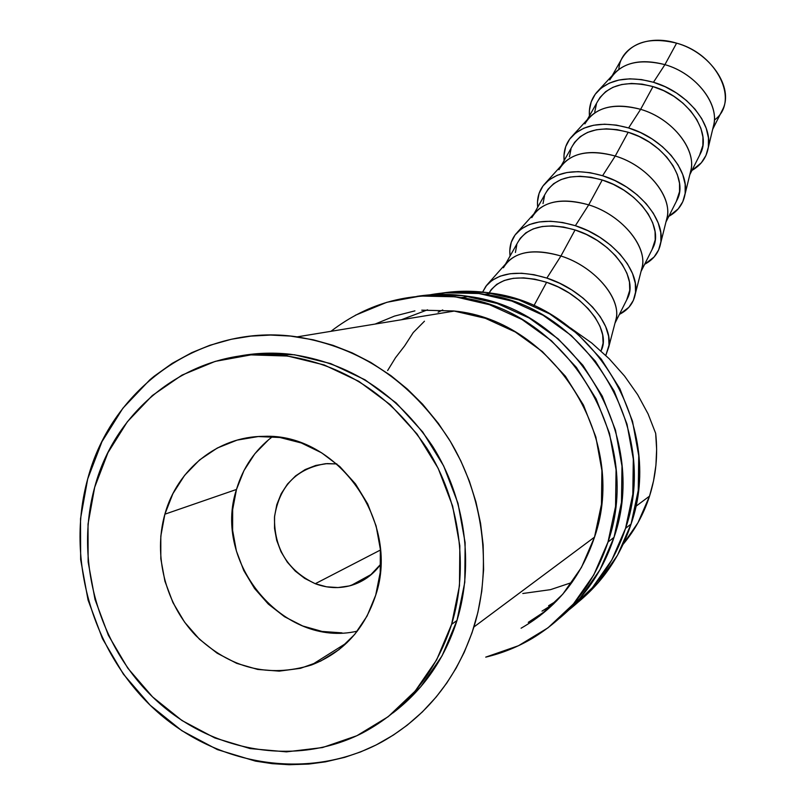 <?xml version="1.0" encoding="UTF-8"?>
<svg xmlns="http://www.w3.org/2000/svg" width="805" height="805" viewBox="0 0 805 805"><rect width="100%" height="100%" fill="white"/><g stroke="black" fill="none" stroke-linecap="round" stroke-linejoin="round"><path stroke-width="1.21" d="M618.844 69.28C620.132 47.103 647.472 34.052 676.603 43.158C650.098 36.758 631.814 41.981 621.742 58.825L612.273 75.539M272.452 436.662C254.964 450.055 242.969 467.655 236.479 489.46L164.874 514.194C177.17 469.204 217.994 436.37 263.537 436.36C336.983 432.617 400.749 521.499 375.714 595.157L380.202 572.576L380.352 549.231L376.136 526.057L367.724 503.98L355.478 483.906L339.881 466.618L321.587 452.802L301.332 442.971L279.939 437.497L258.254 436.552L237.103 440.114L217.3 448.023L199.59 459.927L184.617 475.332L172.904 493.656L164.874 514.194L160.809 536.17L160.819 558.781L164.914 581.2L172.944 602.603L184.607 622.195L199.499 639.271L217.088 653.167L236.72 663.36L257.701 669.438L279.224 671.129L300.496 668.321L320.672 661.086L338.975 649.665L354.653 634.471L367.07 616.056L375.714 595.157C364.494 629.299 343.121 652.563 311.585 664.95C268.649 678.102 230.059 668.321 195.826 635.608C165.468 604.002 153.151 555.631 164.874 514.194L236.479 489.46C212.178 562.836 283.783 648.327 357.319 631.14M315.268 583.716L380.413 550.036L315.268 583.716C287.647 570.614 274.052 548.426 274.495 517.162C279.194 486.451 296.21 468.631 325.512 463.71L336.832 463.911L327.061 463.6L315.771 465.441L305.155 469.577L295.626 475.856L287.536 484.006L281.187 493.737L276.809 504.655L274.565 516.357L274.525 528.402L276.699 540.336L281.005 551.707L287.274 562.101L295.284 571.117L304.733 578.413L315.268 583.716L326.498 586.805L337.999 587.559L349.32 585.929L360.046 581.985L369.737 575.847L380.765 564.174C373.148 574.72 363.256 581.814 351.111 585.456C339.136 588.787 327.192 588.203 315.268 583.716M609.767 79.967C619.8 63.203 638.184 58.091 664.92 64.641L676.603 43.158L664.92 64.641C642.561 58.775 625.555 61.824 613.893 73.788L598.206 90.734M653.459 82.271L664.92 64.641L653.459 82.271C686.665 91.72 713.109 123.92 708.249 147.768C706.458 157.649 701.024 165.196 691.958 170.408L701.336 162.781L705.935 155.516L708.35 147.144L708.46 137.957L706.227 128.317L701.708 118.607L695.057 109.228L686.524 100.565L676.472 92.988L665.292 86.799L653.459 82.271C628.584 75.67 609.757 78.94 596.968 92.062C591.283 98.733 588.767 106.673 589.431 115.89L589.411 110.376L591.202 101.853L595.217 94.266L601.325 87.936L609.345 83.116L618.954 80.037L629.812 78.83L641.474 79.584L653.459 82.271M584.893 123.89C594.835 107.296 613.42 102.446 640.629 109.329L652.996 86.588C626.018 79.876 607.544 84.857 597.552 101.541L600.057 97.395L605.642 91.659L612.937 87.302L621.681 84.525L631.533 83.448L642.118 84.143L652.996 86.588L640.629 109.329C617.697 103.151 600.419 106.039 588.797 118.013L572.355 135.944M628.594 127.955L640.629 109.329L628.594 127.955C662.596 137.876 689.905 170.62 685.005 194.347C683.234 204.007 677.83 211.343 668.814 216.334L678.223 208.867L682.801 201.703L685.146 193.391L685.146 184.234L682.751 174.594L678.031 164.854L671.159 155.415L662.394 146.661L652.09 138.953L640.659 132.634L628.594 127.955C603.066 121.002 583.937 124.081 571.198 137.202C565.684 143.733 563.319 151.531 564.104 160.597L564.013 155.103L565.704 146.631L569.668 139.124L575.786 132.895L583.836 128.196L593.557 125.258L604.545 124.201L616.389 125.107L628.594 127.955M558.932 169.744C568.763 153.353 587.539 148.774 615.251 156.029L628.172 132.251C600.711 125.188 582.035 129.907 572.144 146.409L574.629 142.314L580.204 136.669L587.539 132.423L596.374 129.766L606.356 128.83L617.103 129.665L628.172 132.251L615.251 156.029C591.715 149.499 574.166 152.215 562.604 164.17L545.367 183.158M602.593 175.721L615.251 156.029L602.593 175.721C637.419 186.146 665.654 219.443 660.714 242.979C658.973 252.408 653.62 259.512 644.654 264.281L654.093 256.996L658.631 249.942L660.905 241.701L660.774 232.595L658.208 222.965L653.298 213.204L646.184 203.695L637.168 194.85L626.592 187.022L614.909 180.562L602.593 175.721C576.39 168.376 556.959 171.244 544.301 184.325C538.958 190.705 536.754 198.352 537.68 207.267L537.499 201.793L539.088 193.391L542.983 185.975L549.091 179.857L557.191 175.309L567.002 172.512L578.141 171.626L590.166 172.703L602.593 175.721M531.793 217.652C541.513 201.492 560.481 197.235 588.717 204.862L602.231 179.998C574.257 172.562 555.39 176.979 545.609 193.26L548.064 189.225L553.639 183.681L561.015 179.565L569.93 177.05L580.043 176.265L590.961 177.251L602.231 179.998L588.717 204.862C564.547 197.98 546.726 200.485 535.245 212.379L517.172 232.484M575.374 225.712L588.717 204.862L575.374 225.712C611.065 236.69 640.287 270.51 635.326 293.815C633.626 302.992 628.323 309.855 619.407 314.373L628.876 307.309L633.374 300.376L635.548 292.235L635.286 283.179L632.539 273.569L627.407 263.788L620.051 254.229L610.754 245.284L599.906 237.334L587.952 230.723L575.374 225.712C548.467 217.954 528.744 220.58 516.196 233.581C511.034 239.799 508.991 247.286 510.068 256.02L509.786 250.586L511.256 242.265L515.089 234.959L521.177 228.982L529.318 224.575L539.219 221.959L550.499 221.254L562.715 222.522L575.374 225.712M503.417 267.753C512.986 251.874 532.155 247.96 560.924 256L575.072 229.958C546.585 222.12 527.517 226.215 517.867 242.245L520.292 238.27L525.846 232.846L533.262 228.872L542.268 226.517L552.512 225.893L563.601 227.05L575.072 229.958L560.924 256C536.11 248.725 518.018 250.989 506.637 262.792L487.689 284.095M608.761 346.995C613.722 324.002 583.444 289.649 546.867 278.087L533.967 274.696L521.56 273.237L510.129 273.74L500.136 276.165L491.966 280.392L485.898 286.218L482.628 292.054L486.784 285.111C499.201 272.221 519.225 269.886 546.867 278.087L560.924 256L546.867 278.087L559.696 283.279L571.942 290.052L583.092 298.122L592.661 307.158L600.288 316.778L605.662 326.568L608.6 336.148L609.013 345.124L605.793 355.418L608.761 346.995L616.248 318.307C620.776 297.236 593.748 266.254 560.924 256C596.274 266.958 623.945 301.623 615.161 322.473M473.914 626.984C457.039 678.384 426.479 716.641 382.234 741.747C310.096 781.393 217.129 766.672 154.892 709.668C92.585 652.603 65.497 559.183 87.685 478.975L101.963 441.673L122.893 408.216L149.811 379.849L154.107 376.277L172.21 363.347L191.761 352.66L209.803 345.305L231.367 339.257L250.788 336.128L270.611 335.061L290.555 336.077L313.346 339.821L332.988 345.325L352.208 352.882L370.743 362.411L390.898 375.633L407.4 389.117L422.655 404.251L438.373 423.39L450.428 441.522L460.782 460.812L469.315 480.998L475.936 501.928L480.565 523.32L483.151 545.015L483.594 569.809L481.762 591.313L477.898 612.333L472.042 632.74L464.274 652.221L456.143 668.11L446.745 683.083L436.149 697.039L422.384 711.932L407.27 725.154L393.323 735.106L376.126 744.967L360.65 751.9L344.681 757.354L325.502 761.842L308.808 764.056L289.106 764.72L272.231 763.663L255.447 761.117L217.36 749.596L181.85 730.699L150.173 705.23L123.407 674.177L102.477 638.687L88.057 600.027L80.651 559.576L80.52 518.752L87.685 478.975C111.754 386.964 202.327 322.624 297.115 336.872C360.469 347.287 411.114 381.419 449.049 439.258C483.312 495.236 492.66 566.197 473.914 626.984L594.523 537.126L473.914 626.984M649.544 496.122L635.688 506.456L649.544 496.122C655.984 475.825 658.027 454.906 655.673 433.362L648.085 413.911L637.661 394.661L624.589 376.096L609.144 358.708L591.675 342.97L570.272 327.826L591.675 342.97L609.144 358.708L624.589 376.096L637.661 394.661L648.085 413.911L655.673 433.362L656.639 449.311L655.924 465.22L653.549 480.877L649.544 496.122C643.748 514.033 634.944 530.082 623.151 544.261L638.003 522.687L649.544 496.122M451.625 624.308C435.404 673.735 405.72 709.94 362.572 732.922C295.878 767.155 211.363 752.122 154.993 699.213C98.572 646.234 74.332 560.662 94.688 487.246L107.93 452.702L127.351 421.75L152.306 395.547L181.94 375.14L215.227 361.375L250.949 354.884L287.747 356.052L324.204 364.957L358.849 381.349L390.244 404.674L417.071 434.046L438.172 468.319L452.631 506.083L459.836 545.77L459.484 585.738L451.625 624.308L436.622 659.899L415.159 691.103L388.201 716.681L356.877 735.72L322.503 747.563L286.449 751.86L250.114 748.58L214.855 737.964L181.96 720.515L152.608 696.949L127.794 668.18L108.373 635.286L95.01 599.453L88.137 561.95L88.027 524.095L94.688 487.246C116.655 403.808 197.487 344.993 283.229 355.488C342.829 363.719 390.787 394.742 427.093 448.556C459.856 500.63 469.104 567.263 451.625 624.308L456.978 620.494L451.625 624.308M392.931 712.938C423.339 689.754 444.692 658.933 456.978 620.494C474.326 563.973 465.159 497.963 432.698 446.383C396.714 393.082 349.169 362.361 290.062 354.22C272.201 352.278 254.642 353.013 237.384 356.424M533.866 305.789L546.625 282.293C518.088 274.123 498.939 277.645 489.168 292.849L491.231 289.589L496.766 284.316L504.212 280.502L513.298 278.319L523.673 277.876L534.933 279.214L546.625 282.293L533.866 305.789M601.194 350.517C611.709 330.1 583.373 293.815 546.625 282.293L558.268 287.003L569.366 293.141L579.479 300.466L588.163 308.657L595.096 317.371L599.987 326.256L602.683 334.95L603.096 343.111L601.194 350.517M442.74 309.945L438.101 312.199M424.456 321.215L413.257 332.535L404.674 345.838L395.507 357.722L387.628 370.542M394.088 712.063L420.824 686.695L442.106 655.773L456.978 620.494L464.787 582.277L465.139 542.681L458.005 503.367L443.676 465.954L422.756 432.013L396.171 402.923L365.047 379.819L330.694 363.588L294.539 354.774L258.033 353.626L237.334 356.434M522.797 593.496L550.499 589.652L571.973 582.468M614.98 323.147L627.749 297.81C638.446 277.011 611.106 240.926 575.072 229.958L586.473 234.497L597.32 240.494L607.161 247.699L615.594 255.809L622.275 264.483L626.964 273.358L629.47 282.082L629.741 290.303L626.703 299.893M635.326 293.815L642.32 266.425C646.858 245.102 620.746 214.603 588.717 204.862C623.171 215.257 649.877 249.379 641.263 270.581M516.78 244.891L515.411 252.458M641.042 271.436L653.127 247.457C663.984 226.326 637.57 190.463 602.231 179.998L613.39 184.385L623.986 190.252L633.575 197.336L641.766 205.366L648.226 213.979L652.714 222.844L655.059 231.588L655.21 239.86L652.06 249.57M660.714 242.979L667.254 216.807C671.762 195.293 646.526 165.287 615.251 156.029C648.85 165.89 674.64 199.449 666.218 220.952M544.492 195.947L543.023 203.585M665.966 221.989L677.408 199.288C688.386 177.875 662.857 142.244 628.172 132.251L639.12 136.498L649.474 142.233L658.832 149.217L666.792 157.146L673.03 165.719L677.327 174.554L679.531 183.309L679.551 191.62L676.331 201.421M685.005 194.347L691.123 169.322C695.59 147.667 671.169 118.144 640.629 109.329C673.403 118.707 698.338 151.692 690.116 173.427M570.997 149.126L569.437 156.814M689.815 174.655L700.642 153.171C711.741 131.517 687.037 96.137 652.996 86.588L663.723 90.703L673.855 96.308L682.982 103.181L690.72 111.03L696.768 119.543L700.893 128.347L702.936 137.102L702.866 145.443L699.555 155.325M708.249 147.768L713.985 123.819C718.402 102.064 694.745 73.044 664.92 64.641C696.889 73.567 721.018 105.968 713.009 127.894M596.384 104.278L594.734 112.026M712.667 129.323L722.769 109.259C733.959 87.413 710.03 52.295 676.603 43.158C717.738 54.106 740.057 101.853 714.367 120.046M341.994 632.871L322.091 631.442L302.7 625.978L284.547 616.731L268.296 604.062L254.541 588.465L243.764 570.534L236.378 550.932L232.625 530.384L232.655 509.635L236.479 489.46L243.955 470.603L254.843 453.758L268.739 439.58M330.946 331.318C368.881 302.096 412.22 290.857 460.963 297.629C566.609 310.821 644.563 438 608.006 542.047C593.959 584.058 568.813 616.117 532.568 638.224C517.856 646.938 502.25 653.247 485.727 657.132L518.48 645.721L548.024 627.799L573.472 603.921L593.768 574.961L608.006 542.047L614.024 537.348L608.006 542.047L615.553 506.486L616.067 469.748L609.476 433.332L596.072 398.757L576.43 367.442L551.375 340.676L521.972 319.494L489.48 304.703L455.207 296.803L420.542 296.029L386.843 302.298L355.367 315.248M559.576 618.18C585.154 596.998 603.297 570.051 614.024 537.348C650.098 434.77 573.251 309.482 469.003 296.482C451.464 293.724 434.086 293.684 416.859 296.371L429.105 294.922L463.318 295.676L497.138 303.455L529.197 318.025L558.187 338.895L582.901 365.279L602.281 396.12L615.493 430.192L621.983 466.085L621.48 502.3L614.024 537.348L599.967 569.799L579.952 598.367L559.566 618.19M414.907 310.871L394.5 316.093L375.09 324.073M297.115 336.872L454.423 311.042C553.76 320.591 628.786 439.5 594.523 537.126C580.999 577.527 556.527 607.886 521.097 628.212M528.261 622.356L546.263 610.552M539.34 616.258L562.775 594.201L581.431 567.475L594.523 537.126L601.456 504.353L601.899 470.502L595.841 436.954L583.494 405.106L565.412 376.247L542.349 351.544L515.281 331.982L485.345 318.297L453.748 310.961L421.77 310.177M429.558 294.882C447.63 291.601 465.904 291.41 484.399 294.298C585.97 306.916 660.684 428.602 625.545 528.352C614.587 561.608 595.831 588.697 569.266 609.606L592.349 587.72L611.85 559.918L625.545 528.352L631.07 524.035L625.545 528.352L632.811 494.27L633.314 459.061L627.015 424.195L614.165 391.089L595.308 361.113L571.258 335.484L543.033 315.218L511.809 301.06L478.864 293.513L445.527 292.779L429.538 294.882M441.764 293.131L453.396 291.762L486.321 292.477L518.843 299.913L549.664 313.87L577.517 333.854L601.255 359.121L619.86 388.674L632.529 421.317L638.747 455.7L638.244 490.416L631.07 524.035L617.546 555.178L598.296 582.619L578.835 601.556C603.368 581.18 620.776 555.339 631.07 524.035C665.755 425.654 592.057 305.689 491.785 293.241C474.98 290.615 458.317 290.575 441.794 293.131M427.556 309.824L401.363 319.756M366.255 577.165L366.979 577.889M548.587 605.742L556.647 600.892M553.679 603.871L541.996 611.126M358.195 582.85L357.37 582.025M371.799 574.126L351.111 585.456M587.298 119.653L597.552 101.541M561.226 165.689L572.144 146.409M533.987 213.778L545.609 193.26M505.51 264.07L517.867 242.245M283.229 355.488L290.062 354.22M346.965 642.712L311.585 664.95M460.963 297.629L469.003 296.482M484.399 294.298L491.785 293.241"/></g></svg>
